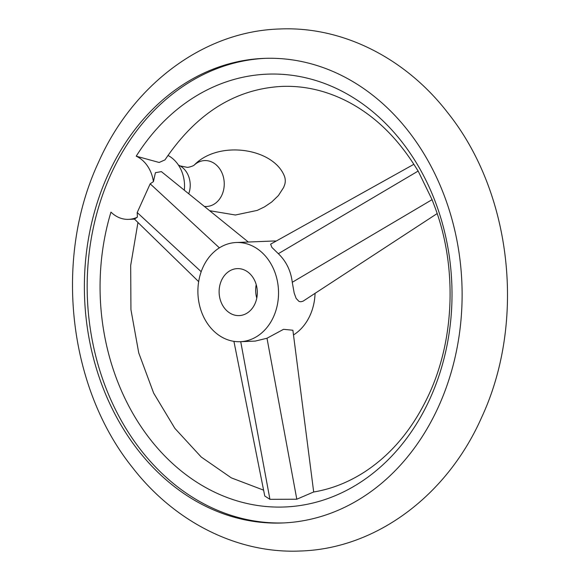 <?xml version="1.0" encoding="UTF-8"?>
<svg xmlns="http://www.w3.org/2000/svg" width="580" height="580" viewBox="0 0 580 580"><rect width="100%" height="100%" fill="white"/><g stroke="black" fill="none" stroke-linecap="round" stroke-linejoin="round"><path stroke-width="0.87" d="M178.437 165.082A20.895 16.972 87.7 0 1 180.097 165.902A20.895 16.972 87.7 0 1 188.725 193.763M167.924 155.418A32.654 26.513 87.7 0 1 184.324 190.204M438.719 406.196A232.486 188.797 -92.3 0 0 433.376 170.817A232.486 188.797 -92.3 0 0 263.769 58.392A232.486 188.797 -92.3 0 0 107.771 175.167A232.486 188.797 -92.3 0 0 113.115 410.553A232.486 188.797 -92.3 0 0 282.721 522.971A232.486 188.797 -92.3 0 0 438.719 406.196M284.12 522.913A232.486 188.797 87.7 0 1 115.536 409.697A232.486 188.797 87.7 0 1 110.562 175.059A232.486 188.797 87.7 0 1 265.169 58.341M198.664 281.648L134.48 219.095L137.38 217.137A32.654 26.513 87.7 0 1 133.806 218.515A32.654 26.513 87.7 0 1 128.629 219.363A32.654 26.513 87.7 0 1 110.961 212.106A216.601 175.899 -92.3 0 0 202.942 485.975A216.601 175.899 -92.3 0 0 430.208 398.192A216.601 175.899 -92.3 0 0 372.142 111.222A216.601 175.899 -92.3 0 0 136.213 156.187L159.174 162.472L164.988 159.877C196.25 113.448 235.154 88.965 281.692 86.42C303.891 85.535 325.576 90.436 346.746 101.13C373.382 114.789 395.973 136.206 414.533 165.38L418.151 171.056L432.064 199.658L434.355 205.682C457.069 264.995 455.017 337.814 429.287 393.689C413.286 428.345 391.522 454.553 364.001 472.323C347.964 482.546 331.165 489.107 313.591 492.007L296.808 499.221L269.925 499.337L264.763 495.994L233.921 341.352M136.213 156.187A32.654 26.513 87.7 0 1 153.417 181.612L155.425 172.68L161.392 171.629L248.312 242.027M437.153 213.57L303.05 301.187L300.824 301.767L299.048 301.448L296.162 298.446L294.176 293.016L292.262 282.286C290.87 270.838 286.23 261.305 278.342 253.692L271.889 247.399L270.606 244.173L413.852 164.299M202.891 267.452A49.633 40.303 87.7 0 1 236.19 242.52A49.633 40.303 87.7 0 1 272.404 266.524A49.633 40.303 87.7 0 1 273.543 316.774A49.633 40.303 87.7 0 1 240.243 341.7A49.633 40.303 87.7 0 1 204.03 317.702A49.633 40.303 87.7 0 1 202.891 267.452M236.19 242.52L272.745 241.033A49.633 40.303 87.7 0 1 276.167 241.07M315.056 293.444A49.633 40.303 87.7 0 1 310.097 315.281A49.633 40.303 87.7 0 1 293.494 334.95M240.243 341.7L255.273 341.091L266.996 338.242L283.555 329.317L292.885 330.245L313.686 491.992M137.38 217.137L137.206 212.534L150.176 183.824L153.417 181.612M221.48 280.43A23.512 19.089 87.7 0 1 237.256 268.62A23.512 19.089 87.7 0 1 254.41 279.988A23.512 19.089 87.7 0 1 254.954 303.797A23.512 19.089 87.7 0 1 239.177 315.6A23.512 19.089 87.7 0 1 222.024 304.232A23.512 19.089 87.7 0 1 221.48 280.43M256.766 298.098A23.512 19.089 87.7 0 1 256.215 284.635M284.41 176.146A10.882 8.838 87.7 0 1 284.751 184.491A13.057 13.057 0 0 0 284.41 176.146C273.31 147.9 218.406 139.889 194.227 165.075L194.227 165.075A22.982 18.661 87.7 0 1 194.227 165.075A22.982 18.661 87.7 0 1 217.754 166.38A22.982 18.661 87.7 0 1 221.944 194.96A22.982 18.661 87.7 0 1 204.37 206.436M278.342 253.692L418.151 171.056M292.262 282.286L432.064 199.658M266.996 338.242L296.808 499.221M240.729 341.685L269.925 499.337M201.188 271.708L137.206 212.534M219.392 247.849L150.176 183.824M194.227 165.075C193.155 166.184 187.427 167.729 187.057 167.308L180.097 165.902M284.751 184.491L283.642 187.449L278.414 195.54L271.701 202.021L264.407 206.937L257.215 210.402L235.407 215.006L209.626 210.7M279.35 29C342.555 26.027 405.739 58.181 447.898 112.948C512.089 193.242 526.154 321.813 481.661 417.339C447.405 495.066 376.616 548.629 300.65 551C237.445 553.972 174.261 521.819 132.102 467.052C67.911 386.759 53.846 258.187 98.339 162.661C132.595 84.934 203.384 31.371 279.35 29M128.629 219.363L134.509 219.124M263.595 490.151L231.311 477.862L201.231 457.025L174.87 428.366L153.649 393.11L138.736 352.894L130.942 309.655L130.681 265.473L137.96 222.481"/></g></svg>

